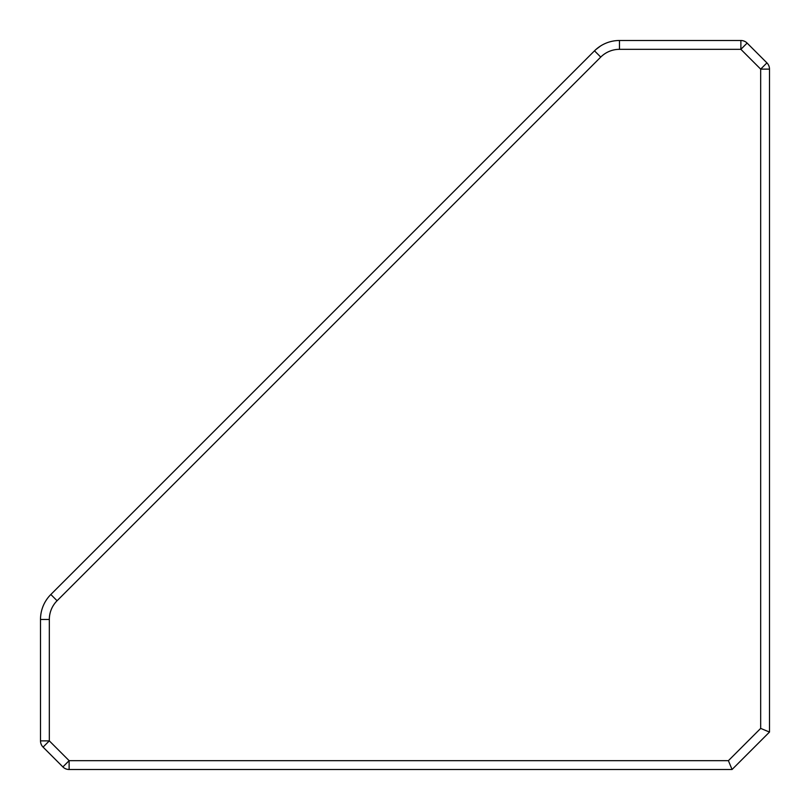 <?xml version="1.0" encoding="UTF-8"?>
<svg xmlns="http://www.w3.org/2000/svg" width="810" height="810" viewBox="0 0 810 810"><rect width="100%" height="100%" fill="white"/><g stroke="black" fill="none" stroke-linecap="round" stroke-linejoin="round"><path stroke-width="1.21" d="M769.5 732.058L732.058 769.5L69.123 769.5A8.829 8.829 0 0 1 62.876 766.918L43.082 747.124L49.329 740.877L69.123 760.671L728.403 760.671L760.671 728.403L769.5 732.058L769.5 69.123A8.829 8.829 0 0 0 766.918 62.876L747.124 43.082L740.877 49.329L619.468 49.329A26.477 26.477 0 0 0 600.747 57.085L57.085 600.747A26.477 26.477 0 0 0 49.329 619.468L49.329 740.877L40.5 740.877L40.5 619.468A35.306 35.306 0 0 1 50.838 594.499L594.499 50.838A35.306 35.306 0 0 1 619.468 40.5L740.877 40.5A8.829 8.829 0 0 1 747.124 43.082A8.829 8.829 0 0 0 740.877 40.5L740.877 49.329L760.671 69.123L766.918 62.876A8.829 8.829 0 0 1 769.5 69.123L760.671 69.123L760.671 728.403M45.897 600.696L47.274 598.661M601.81 45.228L600.696 45.897L601.81 45.228M595.927 49.491L600.696 45.897M732.058 769.5L728.403 760.671M62.876 766.918L69.123 760.671L69.123 769.5A8.829 8.829 0 0 1 62.876 766.918M40.5 740.877A8.829 8.829 0 0 0 43.082 747.124A8.829 8.829 0 0 1 40.5 740.877A8.829 8.829 0 0 0 43.082 747.124M49.329 619.468L40.5 619.468A35.306 35.306 0 0 1 50.838 594.499L57.085 600.747M600.747 57.085L594.499 50.838A35.306 35.306 0 0 1 619.468 40.5L619.468 49.329"/></g></svg>
